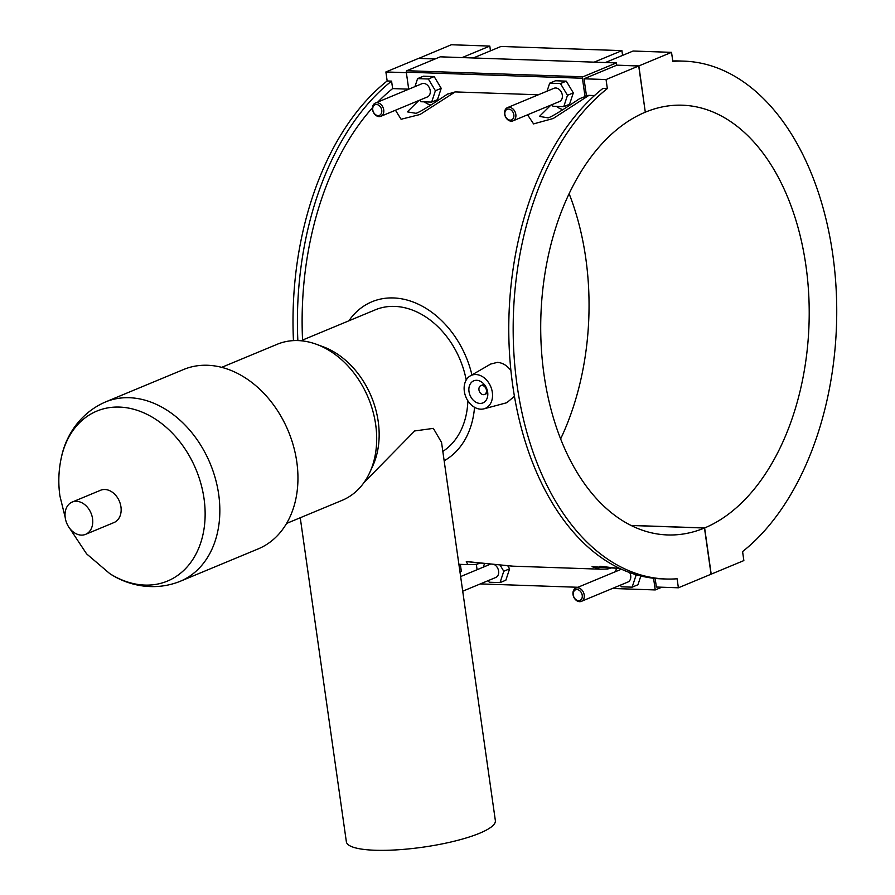 <?xml version="1.0" encoding="UTF-8"?>
<svg xmlns="http://www.w3.org/2000/svg" width="895" height="895" viewBox="0 0 895 895"><rect width="100%" height="100%" fill="white"/><g stroke="black" fill="none" stroke-linecap="round" stroke-linejoin="round"><path stroke-width="1.34" d="M297.856 340.581A259.091 161.637 -88 0 1 391.574 81.121L387.166 80.964A259.091 161.637 92 0 0 293.459 340.626M460.343 564.353L461.339 571.334A259.091 161.637 -88 0 1 459.907 571.424M391.574 81.121L392.636 88.583A251.54 156.927 92 0 0 377.847 102.041M372.465 107.78A251.54 156.927 92 0 0 302.566 340.055M408.702 89.176L392.636 88.583M387.166 80.964L385.89 71.958L406.352 72.663M512.902 566.166L466.295 561.612L467.861 564.611L476.923 564.342M619.843 568.459L592.054 566.68L599.963 569.175M594.504 95.552L588.955 95.362L553.222 118.498L533.577 123.902L527.558 114.795M538.365 94.78L455.186 91.916L447.422 94.165M407.672 89.108L406.8 90.003M395.456 110.242L401.094 119.259L420.068 114.482L455.186 91.916M470.255 375.911A17.911 13.47 -112.6 0 0 465.187 395.087A17.911 13.47 -112.6 0 0 480.805 409.183A17.911 13.47 -112.6 0 0 483.938 408.836A17.911 13.47 -112.6 0 0 491.948 390.343A17.911 13.47 -112.6 0 0 475.871 374.535A17.911 13.47 -112.6 0 0 470.255 375.911L490.673 364.052L497.363 362.374C502.598 362.755 507.107 365.484 510.911 370.586M514.435 396.272L506.816 402.716L483.938 408.836M666.014 579.009L661.618 578.852A259.091 161.637 -88 0 1 511.616 376.873A259.091 161.637 -88 0 1 602.928 88.415L607.336 88.571A259.091 161.637 92 0 0 516.012 377.019A259.091 161.637 92 0 0 666.014 579.009A259.091 161.637 92 0 0 677.101 578.774L678.388 587.791L711.055 574.221L704.477 528.016L631.165 525.488M655.14 578.416L656.371 587.03L678.388 587.791M661.808 587.221L655.241 589.939L653.574 578.248M477.102 569.723L476.33 564.365L480.436 563.078M480.313 583.909L577.924 587.277M612.415 588.462L655.241 589.939M607.459 569.03L612.538 567.631M635.014 574.366L635.875 575.798L632.138 587.165L637.956 584.748L640.842 575.966M500.249 565.36L503.773 571.245L500.036 582.611L505.854 580.195L509.602 568.828L507.868 565.942M637.553 575.105L635.875 575.798M615.447 571.681L616.61 568.135M509.602 568.828L503.773 571.245M483.345 567.128L484.508 563.581M408.713 89.209L406.285 72.171L582.421 78.245L585.028 96.582L579.512 98.73M430.954 105.039A17.911 13.47 67.4 0 1 424.42 101.851M563.044 109.593A17.911 13.47 67.4 0 1 556.522 106.404M551.991 104.648L552.976 106.281L563.749 106.662L569.567 104.245L573.315 92.879L566.278 81.143L555.504 80.763L549.687 83.179L547.058 91.178M419.889 100.083L420.874 101.728L431.647 102.097L437.465 99.681L441.213 88.314L434.176 76.578L423.413 76.209L417.585 78.626L414.956 86.614M582.421 78.245A1.197 0.75 -88 0 1 582.981 76.791L406.845 70.705A1.197 0.75 92 0 0 406.285 72.171M704.477 528.016A214.99 134.127 -88 0 1 667.536 534.942A214.99 134.127 -88 0 1 541.173 345.269A214.99 134.127 -88 0 1 645.295 112.188L638.717 65.984L616.7 65.223L584.032 78.794L586.415 95.519L585.028 96.593M616.7 65.223L616.375 62.918L582.981 76.791M406.845 70.705L440.239 56.832L616.375 62.918M416.041 113.329L407.337 111.853L418.804 100.531M584.032 78.794L606.049 79.554L607.336 88.571M638.717 65.984L606.049 79.554M586.415 95.519L588.955 95.362M573.315 92.879L567.486 95.295L560.46 83.559L549.687 83.179M563.749 106.662L567.486 95.295M566.278 81.143L560.46 83.559M441.213 88.314L435.395 90.731L428.358 78.995L417.585 78.626M431.647 102.097L435.395 90.731M434.176 76.578L428.358 78.995M476.688 380.308A11.948 8.972 67.4 0 1 487.272 390.276A11.948 8.972 67.4 0 1 482.92 402.895A11.948 8.972 67.4 0 1 470.043 395.31A11.948 8.972 67.4 0 1 473.757 380.834A11.948 8.972 67.4 0 1 476.688 380.308M482.047 385.432A4.777 3.591 67.4 0 1 486.276 389.414A4.777 3.591 67.4 0 1 484.531 394.46A4.777 3.591 67.4 0 1 479.384 391.428A4.777 3.591 67.4 0 1 480.872 385.633A4.777 3.591 67.4 0 1 482.047 385.432M632.138 587.165L621.365 586.796L620.38 585.151M581.37 601.362A7.171 5.381 67.4 0 1 579.602 601.675A7.171 5.381 67.4 0 1 573.259 595.701A7.171 5.381 67.4 0 1 575.865 588.127A7.171 5.381 67.4 0 1 583.585 592.68A7.171 5.381 67.4 0 1 581.37 601.362L627.854 582.052A7.171 5.381 -112.6 0 0 629.711 572.587M500.036 582.611L489.263 582.231L488.278 580.598M462.715 591.215L495.752 577.488A7.171 5.381 -112.6 0 0 498.66 571.558A7.171 5.381 -112.6 0 0 494.678 564.79M578.528 600.657A5.728 4.307 -112.6 0 0 581.224 592.468A5.728 4.307 -112.6 0 0 573.471 592.21A5.728 4.307 -112.6 0 0 578.528 600.657M672.76 60.972A259.091 161.637 -88 0 1 679.495 60.983L683.892 61.14A259.091 161.637 92 0 0 672.816 61.363L671.53 52.346L638.862 65.928L645.284 112.121M631.031 525.41L704.622 527.949L711.201 574.154L743.857 560.583L742.581 551.577A259.091 161.637 92 0 0 833.894 263.119A259.091 161.637 92 0 0 683.892 61.14M605.389 62.538L633.089 51.026L671.53 52.346M548.21 117.86L539.439 116.417L550.906 105.095M512.98 120.859L559.464 101.538A7.171 5.381 -112.6 0 0 562.071 93.975A7.171 5.381 -112.6 0 0 555.728 87.99A7.171 5.381 -112.6 0 0 553.971 88.303L507.476 107.624A7.171 5.381 -112.6 0 0 505.25 116.305A7.171 5.381 -112.6 0 0 512.98 120.859A7.171 5.381 -112.6 0 0 515.587 113.285A7.171 5.381 -112.6 0 0 509.244 107.31A7.171 5.381 -112.6 0 0 507.476 107.624M380.878 116.294L427.362 96.973A7.171 5.381 -112.6 0 0 429.589 88.292A7.171 5.381 -112.6 0 0 421.869 83.738L375.374 103.059A7.171 5.381 -112.6 0 0 372.533 109.481A7.171 5.381 -112.6 0 0 380.878 116.294A7.171 5.381 -112.6 0 0 383.485 108.731A7.171 5.381 -112.6 0 0 377.142 102.746A7.171 5.381 -112.6 0 0 375.374 103.059M376.471 104.491A5.728 4.307 67.4 0 1 381.527 112.949A5.728 4.307 67.4 0 1 373.774 112.68A5.728 4.307 67.4 0 1 376.471 104.491M508.561 109.056A5.728 4.307 67.4 0 1 513.629 117.502A5.728 4.307 67.4 0 1 505.876 117.234A5.728 4.307 67.4 0 1 508.561 109.056M435.138 58.958L418.558 58.388L385.89 71.958M594.19 62.147L621.902 50.635L622.573 55.389M462.1 57.593L489.8 46.081L490.482 50.836M621.902 50.635L500.999 46.462L473.287 57.974M418.703 58.388L451.36 44.75L489.8 46.081M418.703 58.32L435.283 58.891M616.689 65.156L638.862 65.928M645.44 112.132A214.99 134.127 -88 0 1 682.37 105.207A214.99 134.127 -88 0 1 808.744 294.88A214.99 134.127 -88 0 1 704.622 527.949M560.639 438.886A214.99 134.127 92 0 0 569.108 193.656M300.25 517.746L346.365 841.803A75.247 16.11 -8.1 0 0 375.039 850.25A75.247 16.11 -8.1 0 0 454.582 841.132A75.247 16.11 -8.1 0 0 495.36 820.603L441.548 442.443L433.359 428.369L414.676 430.954L363.952 482.584M442.824 451.416A78.693 59.148 -112.6 0 0 467.872 400.792M466.217 380.028A78.693 59.148 -112.6 0 0 375.329 309.815L300.877 340.76M286.579 523.43L342.091 500.361A84.522 63.523 -112.6 0 0 369.736 472.571L372.689 466.15A78.693 59.148 -112.6 0 0 378.216 421.489A78.693 59.148 -112.6 0 0 323.061 346.723L316.427 344.284A84.522 63.523 -112.6 0 0 277.226 344.273L221.714 367.33M444.155 460.757A87.43 65.715 -112.6 0 0 474.54 407.292M471.933 374.938A87.43 65.715 -112.6 0 0 371.973 301.749A87.43 65.715 -112.6 0 0 348.871 320.813M369.736 472.571A84.522 63.523 -112.6 0 0 375.676 424.599A84.522 63.523 -112.6 0 0 316.427 344.284M105.52 401.944A97.141 73.021 -112.6 0 1 218.671 494.275A97.141 73.021 -112.6 0 1 180.074 581.358L258.174 548.903A97.141 73.021 -112.6 0 0 296.782 461.82A97.141 73.021 -112.6 0 0 183.632 369.49L105.52 401.944C79.062 413.412 65.458 437.118 61.408 457.267A92.028 69.172 -112.6 0 1 134.854 409.586A92.028 69.172 -112.6 0 1 204.026 498.56A92.028 69.172 -112.6 0 1 109.738 573.594L86.602 553.871L69.776 528.464M85.596 534.349L114.001 522.546A17.486 13.145 -112.6 0 0 120.948 506.872A17.486 13.145 -112.6 0 0 100.587 490.259L72.182 502.061A17.486 13.145 -112.6 0 0 66.756 523.251A17.486 13.145 -112.6 0 0 85.596 534.349A17.486 13.145 -112.6 0 0 92.543 518.675A17.486 13.145 -112.6 0 0 72.182 502.061M458.889 564.309L467.425 564.6M512.432 566.155L599.516 569.153M512.41 566.155L467.861 561.68M415.918 113.374C418.826 112.434 425.584 108.519 436.167 101.638L447.634 94.02M484.106 384.291L480.872 385.633M487.764 393.118L484.531 394.46M599.952 566.244L620.067 568.571M607.571 569.019L599.952 569.175M460.634 576.559L490.191 564.275M621.432 569.198L575.865 588.127M548.02 117.939C550.951 117.021 558.156 112.804 569.612 105.308L579.736 98.584M180.074 581.358C153.28 592.02 126.877 584.938 109.738 573.594M65.19 517.422L59.92 495.998C58.074 482.987 58.567 470.076 61.408 457.267"/></g></svg>
